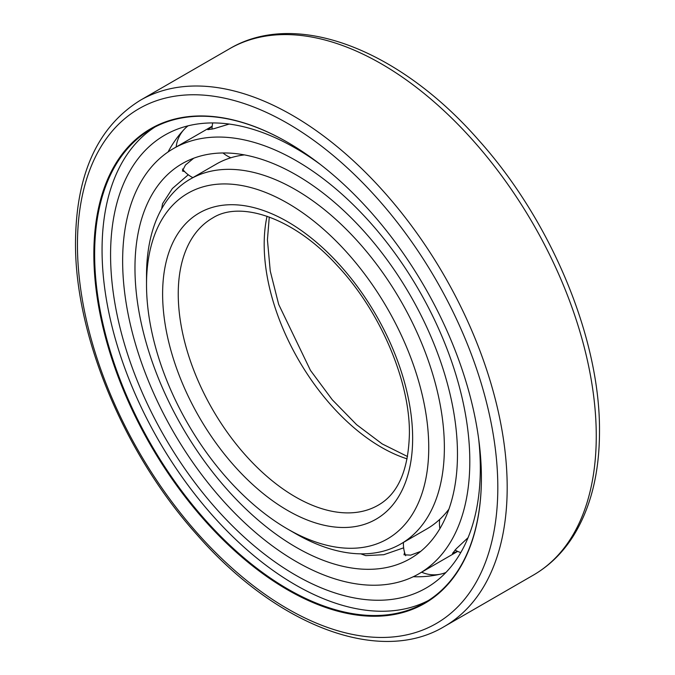 <?xml version="1.0" encoding="UTF-8"?>
<svg xmlns="http://www.w3.org/2000/svg" width="675" height="675" viewBox="0 0 675 675"><rect width="100%" height="100%" fill="white"/><g stroke="black" fill="none" stroke-linecap="round" stroke-linejoin="round"><path stroke-width="1.01" d="M481.402 477.976A274.042 158.22 -120 0 0 287.634 142.357A274.042 158.22 -120 0 0 93.85 254.23A274.042 158.22 -120 0 0 287.626 589.857A274.042 158.22 -120 0 0 481.402 477.976M287.828 142.467A273.485 157.899 -120 0 0 151.276 129.035A273.485 157.899 -120 0 0 94.635 254.23A273.485 157.899 -120 0 0 214.017 529.453A273.485 157.899 -120 0 0 424.761 602.724A273.485 157.899 -120 0 0 481.402 477.757M428.423 600.497A273.485 157.899 60 0 1 219.021 522.593A273.485 157.899 60 0 1 102.06 249.944A273.485 157.899 -120 0 1 155.039 126.976M320.178 164.329A261.444 150.947 -120 0 0 166.345 134.257A261.444 150.947 -120 0 0 110.573 254.863A261.444 150.947 -120 0 0 225.754 519.075A261.444 150.947 -120 0 0 427.764 587.064A261.444 150.947 -120 0 0 480.313 468.323A261.444 150.947 -120 0 0 478.651 438.801M187.625 125.938A260.483 150.39 -120 0 0 185.541 127.988M183.558 130.047A260.483 150.39 -120 0 0 168.05 151.976M445.61 572.797A260.483 150.39 60 0 1 442.8 573.581M440.024 574.256A260.483 150.39 60 0 1 413.277 576.728M428.743 447.576A199.564 115.214 -120 0 0 287.626 203.167A199.564 115.214 -120 0 0 146.517 284.639A199.564 115.214 -120 0 0 287.626 529.048A199.564 115.214 -120 0 0 428.743 447.576M287.626 529.048L295.439 533.554A210.608 121.601 -120 0 0 400.748 543.991A210.608 121.601 -120 0 0 444.369 447.576A210.608 121.601 -120 0 0 352.434 235.626A210.608 121.601 -120 0 0 190.139 179.196A210.608 121.601 -120 0 0 146.517 275.611L146.517 284.639M448.917 509.161A210.608 121.601 60 0 1 426.836 528.922L400.748 543.991M244.384 154.896A210.608 121.601 -120 0 0 216.228 164.135L190.139 179.196M457.473 454.241A228.049 131.667 60 0 1 410.248 558.638A228.049 131.667 60 0 1 234.512 497.542A228.049 131.667 60 0 1 134.966 268.043A228.049 131.667 -120 0 1 182.199 163.645A228.049 131.667 -120 0 1 357.936 224.741A228.049 131.667 -120 0 1 457.473 454.241M403.642 547.83L383.788 554.707L365.757 555.626L360.821 553.846M420.685 551.391L410.712 555.128L404.013 554.791L404.57 552.454M184.722 171.661L182.41 170.969L185.473 165.004L193.7 158.228M161.637 208.845L162.565 203.681L172.37 188.519L188.257 174.774M418.964 573.742A245.481 141.733 60 0 0 469.808 461.362A245.481 141.733 -120 0 0 362.652 214.312A245.481 141.733 -120 0 0 173.483 148.551A245.481 141.733 -120 0 0 122.639 260.93A245.481 141.733 60 0 0 229.795 507.971A245.481 141.733 60 0 0 418.964 573.742L457.675 551.391M229.213 124.057L213.899 128.706L207.799 129.676L212.169 126.394M457.498 551.315L452.469 553.449L456.359 548.657L468.037 537.713M229.458 48.811C296.156 9.045 399.507 49.621 478.499 139.97C551.256 220.868 600.303 338.504 599.493 431.519C599.459 473.597 590.532 508.756 572.712 536.988C562.241 553.247 549.112 565.962 533.326 575.134A303.868 175.441 -120 0 0 596.261 436.025A303.868 175.441 -120 0 0 463.615 130.224A303.868 175.441 -120 0 0 229.458 48.811L140.383 100.237C97.774 126.681 76.148 173.947 75.507 242.055C74.663 335.163 124.023 453.667 197.176 534.954C276.421 625.658 379.485 665.508 444.251 626.56A303.868 175.441 -120 0 0 507.187 487.451A303.868 175.441 -120 0 0 374.541 181.651A303.868 175.441 -120 0 0 140.383 100.237M77.448 244.755A297.245 171.61 -120 0 0 287.626 608.808A297.245 171.61 -120 0 0 497.812 487.451A297.245 171.61 -120 0 0 287.626 123.407A297.245 171.61 -120 0 0 77.448 244.755M267.047 216.236A165.746 95.698 -120 0 0 264.187 244.308A165.746 95.698 -120 0 0 407.126 458.865M178.242 293.929A165.746 95.698 -120 0 0 250.594 460.73A165.746 95.698 -120 0 0 378.312 505.136C398.098 493.805 408.459 470.019 409.404 433.772C410.071 381.299 380.371 311.377 337.399 265.731C293.642 217.384 240.216 200.188 212.566 218.05A165.746 95.698 -120 0 0 178.242 293.929M162.616 293.929A176.799 102.077 -120 0 0 287.626 510.46A176.799 102.077 -120 0 0 412.644 438.286A176.799 102.077 -120 0 0 287.626 221.746A176.799 102.077 -120 0 0 162.616 293.929M533.326 575.134L444.251 626.56M269.274 217.029L267.427 239.794L270.253 271.046L278.674 304.391L310.475 370.415L332.286 399.777L356.628 424.693L382.202 443.931L407.557 456.536M173.483 148.551L212.186 126.2M212.718 122.926A30.696 30.696 0 0 0 212.018 129.178M223.012 152.972A30.696 30.696 0 0 0 230.884 157.756M188.063 125.828A30.696 30.696 0 0 0 176.167 146.998M182.436 169.045A30.696 30.696 0 0 0 192.856 177.626M421.647 572.189A30.696 30.696 0 0 0 445.93 572.467M403.464 542.422A30.696 30.696 0 0 0 405.692 555.736M439.695 519.421A30.696 30.696 0 0 0 439.898 528.635M455.009 550.049A30.696 30.696 0 0 0 460.763 552.572"/></g></svg>
